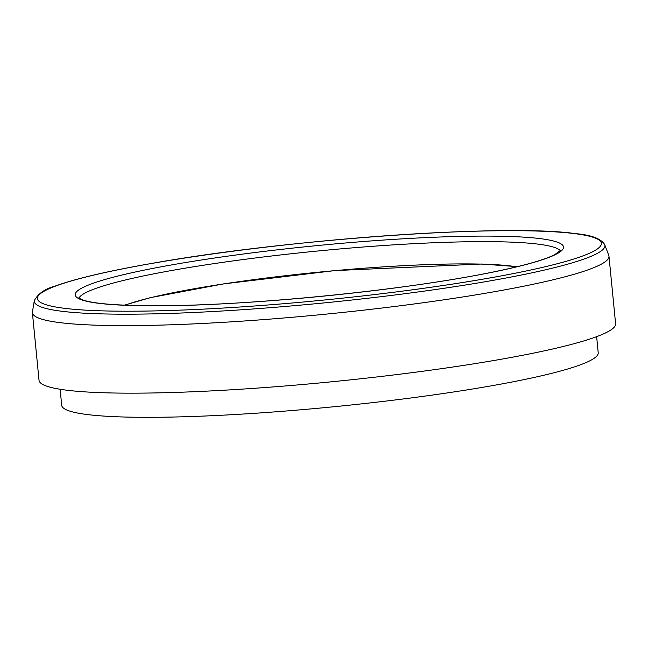 <?xml version="1.0" encoding="UTF-8"?>
<svg xmlns="http://www.w3.org/2000/svg" width="648" height="648" viewBox="0 0 648 648"><rect width="100%" height="100%" fill="white"/><g stroke="black" fill="none" stroke-linecap="round" stroke-linejoin="round"><path stroke-width="0.97" d="M604.738 244.661L608.78 255.369A289.672 30.059 174.4 0 1 608.974 256.195A289.672 30.059 174.4 0 1 323.619 314.377A289.672 30.059 174.4 0 1 32.4 312.733A289.672 30.059 174.4 0 1 32.432 311.882L34.32 300.591C38.159 293.601 45.101 288.765 55.12 286.108C75.241 278.753 107.139 271.245 150.814 263.582C285.314 239.331 506.169 223.625 575.076 233.58C591.276 234.965 601.166 238.658 604.738 244.661A286.691 29.751 174.4 0 1 322.51 303.062A286.691 29.751 174.4 0 1 34.32 300.591M608.974 256.195L615.6 323.741A289.672 30.059 174.4 0 1 330.245 381.923A289.672 30.059 174.4 0 1 39.026 380.279L32.4 312.733M596.638 336.66L598.217 352.723A269.544 27.969 174.4 0 1 332.691 406.863A269.544 27.969 174.4 0 1 61.706 405.332L60.134 389.27M124.967 305.232A210.965 21.894 174.4 0 1 312.83 272.751A210.965 21.894 174.4 0 1 511.41 266.061A210.965 21.894 174.4 0 1 516.715 266.822M79.048 297.918A242.401 25.151 174.4 0 1 274.08 255.701A242.401 25.151 174.4 0 1 537.945 244.118A242.401 25.151 174.4 0 1 560.342 250.727M540.067 238.61A245.317 25.458 174.4 0 1 299.441 298.38A245.317 25.458 174.4 0 1 118.584 275.87A245.317 25.458 174.4 0 1 540.067 238.61M574.322 233.588A283.395 29.411 174.4 0 1 296.347 302.632A283.395 29.411 174.4 0 1 87.415 276.639A283.395 29.411 174.4 0 1 574.322 233.588M517.371 266.66L481.626 264.019L335.081 270.581L223.447 283.905L150.433 297.626L124.294 305.2M560.463 250.509L554.567 254.753C542.886 260.553 519.623 266.863 484.793 273.691C392.98 291.794 238.788 306.31 153.471 305.775C112.622 305.532 88.201 303.191 80.198 298.736L78.886 297.732"/></g></svg>
